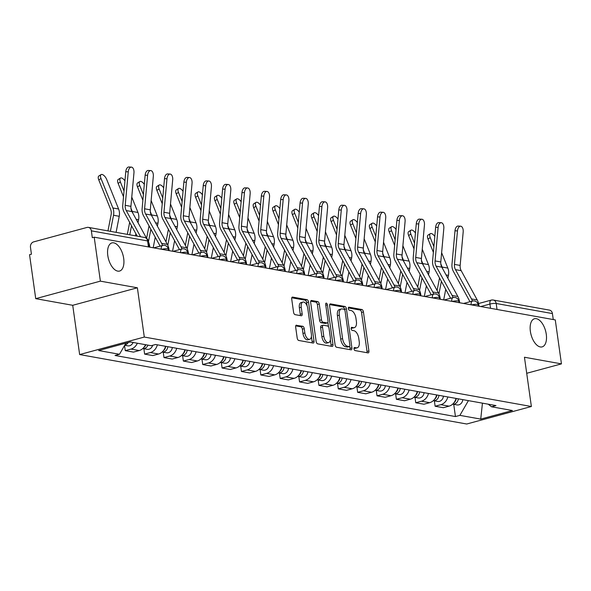 <?xml version="1.0" encoding="UTF-8"?>
<svg xmlns="http://www.w3.org/2000/svg" width="591" height="591" viewBox="0 0 591 591"><rect width="100%" height="100%" fill="white"/><g stroke="black" fill="none" stroke-linecap="round" stroke-linejoin="round"><path stroke-width="0.89" d="M353.987 348.889A1.566 0.805 74.8 0 0 355.051 350.566L368.001 352.886A2.238 1.152 74.8 0 0 368.282 352.879A2.238 1.152 74.8 0 0 368.91 350.936L363.428 311.908A2.238 1.152 74.8 0 0 361.906 309.521L348.956 307.194A1.566 0.805 74.8 0 0 348.764 307.202A1.566 0.805 74.8 0 0 348.313 308.561A1.566 0.805 74.8 0 0 349.384 310.231L351.061 310.534A7.158 3.686 74.8 0 1 355.93 318.172L356.388 321.423A7.158 3.686 74.8 0 1 354.364 327.628A7.158 3.686 74.8 0 1 353.462 327.665L351.793 327.362A1.566 0.805 74.8 0 0 351.593 327.37A1.566 0.805 74.8 0 0 351.15 328.729A1.566 0.805 74.8 0 0 352.214 330.399L353.891 330.701A7.158 3.686 74.8 0 1 358.767 338.34L359.225 341.591A7.158 3.686 74.8 0 1 357.193 347.796A7.158 3.686 74.8 0 1 356.299 347.826L354.622 347.53A1.566 0.805 74.8 0 0 354.43 347.538A1.566 0.805 74.8 0 0 353.987 348.889M123.689 258.407A14.583 7.513 74.8 0 0 111.928 242.908A14.583 7.513 74.8 0 0 107.798 255.556A14.583 7.513 74.8 0 0 119.552 271.062A14.583 7.513 74.8 0 0 123.689 258.407M546.269 334.24A14.583 7.513 74.8 0 0 534.515 318.734A14.583 7.513 74.8 0 0 530.378 331.388A14.583 7.513 74.8 0 0 542.139 346.887A14.583 7.513 74.8 0 0 546.269 334.24M296.579 325.168A2.238 1.152 74.8 0 0 296.298 325.183A2.238 1.152 74.8 0 0 295.663 327.119L297.199 338.067A2.238 1.152 74.8 0 0 298.721 340.46L313.104 343.039A2.238 1.152 74.8 0 0 313.385 343.024A2.238 1.152 74.8 0 0 314.013 341.088L308.532 302.053A2.238 1.152 74.8 0 0 307.01 299.667L292.626 297.088A2.238 1.152 74.8 0 0 292.346 297.096A2.238 1.152 74.8 0 0 291.718 299.039L293.572 312.262A2.238 1.152 74.8 0 0 295.094 314.656L301.247 315.757A2.238 1.152 74.8 0 0 301.528 315.749A2.238 1.152 74.8 0 0 302.164 313.806L301.24 307.246A5.984 3.081 74.8 0 1 302.939 302.06A5.984 3.081 74.8 0 1 307.763 308.421L311.376 334.114A5.984 3.081 74.8 0 1 309.677 339.3A5.984 3.081 74.8 0 1 304.853 332.94L304.254 328.662A2.238 1.152 74.8 0 0 302.732 326.276L296.047 325.309M144.3 337.047L137.378 287.787L100.381 281.146L94.205 237.183L555.274 319.916L561.45 363.879L524.453 357.237L531.375 406.505L144.3 337.047L79.645 354.563L466.727 424.013L531.375 406.505M335.097 344.871A2.238 1.152 74.8 0 0 336.619 347.257L351.002 349.835A2.238 1.152 74.8 0 0 351.283 349.828A2.238 1.152 74.8 0 0 351.911 347.885L346.429 308.857A2.238 1.152 74.8 0 0 344.908 306.47L330.524 303.892A2.238 1.152 74.8 0 0 330.243 303.9A2.238 1.152 74.8 0 0 329.615 305.835L335.097 344.871M332.053 346.437L317.67 343.859A2.238 1.152 74.8 0 1 316.148 341.472L310.667 302.437A2.238 1.152 74.8 0 1 311.294 300.501A2.238 1.152 74.8 0 1 311.575 300.487L317.729 301.595A2.238 1.152 74.8 0 1 319.251 303.981L321.482 319.812A2.238 1.152 74.8 0 0 323.004 322.198L327.082 322.93A2.238 1.152 74.8 0 0 327.362 322.922A2.238 1.152 74.8 0 0 327.998 320.979L325.685 304.498A1.566 0.805 74.8 0 1 326.129 303.139A1.566 0.805 74.8 0 1 327.384 304.808L332.962 344.487A2.238 1.152 74.8 0 1 332.334 346.429A2.238 1.152 74.8 0 1 332.053 346.437M100.381 281.146L35.726 298.662L29.55 254.699L31.434 254.189L30.473 247.341A4.558 3.797 -79.8 0 1 33.621 241.896L86.966 227.446A4.558 3.797 -79.8 0 1 88.391 227.38L144.625 237.471A4.558 3.797 100.2 0 1 147.595 240.936L91.354 230.845A4.558 3.797 -79.8 0 0 88.391 227.38M35.726 298.662L72.723 305.296L79.645 354.563M94.205 237.183L92.322 237.693L91.354 230.845M478.577 303.538L491.224 300.11A4.558 2.349 74.8 0 1 491.793 300.088A4.558 3.797 100.2 0 1 493.219 300.021L549.46 310.112A4.558 3.797 100.2 0 1 552.422 313.577L496.189 303.486A4.558 0.923 172 0 0 489.932 304.062L480.764 306.544M553.265 319.554L552.422 313.577M526.714 373.29L561.45 363.879M447.838 396.945A10.483 8.725 100.2 0 1 440.871 404.68L449.064 406.15A10.483 8.725 -79.8 0 0 456.03 398.415M449.064 406.15L443.316 407.709L435.124 406.239L434.363 400.853M440.871 404.68L435.124 406.239M415 397.374L415.754 402.759L423.946 404.229L429.694 402.678A10.483 8.725 -79.8 0 0 436.668 394.943M428.475 393.473A10.483 8.725 100.2 0 1 421.501 401.208L415.754 402.759M395.63 393.902L396.391 399.287L404.584 400.757L410.331 399.198A10.483 8.725 -79.8 0 0 417.298 391.464M409.105 389.994A10.483 8.725 100.2 0 1 402.139 397.728L396.391 399.287M376.268 390.429L377.021 395.815L385.214 397.285L390.961 395.726A10.483 8.725 -79.8 0 0 397.935 387.992M389.742 386.521A10.483 8.725 100.2 0 1 382.769 394.256L377.021 395.815M356.898 386.95L357.658 392.335L365.851 393.805L371.599 392.247A10.483 8.725 -79.8 0 0 378.565 384.512M370.372 383.042A10.483 8.725 100.2 0 1 363.406 390.777L357.658 392.335M337.535 383.478L338.288 388.863L346.481 390.333L352.229 388.775A10.483 8.725 -79.8 0 0 359.202 381.04M351.01 379.57A10.483 8.725 100.2 0 1 344.036 387.304L338.288 388.863M318.165 379.998L318.926 385.384L327.119 386.854L332.866 385.302A10.483 8.725 -79.8 0 0 339.832 377.568M331.64 376.098A10.483 8.725 100.2 0 1 324.673 383.832L318.926 385.384M298.802 376.526L299.556 381.912L307.748 383.382L313.496 381.823A10.483 8.725 -79.8 0 0 320.47 374.088M312.277 372.618A10.483 8.725 100.2 0 1 305.303 380.353L299.556 381.912M279.432 373.054L280.193 378.439L288.386 379.91L294.133 378.351A10.483 8.725 -79.8 0 0 301.1 370.616M292.907 369.146A10.483 8.725 100.2 0 1 285.941 376.881L280.193 378.439M260.07 369.574L260.823 374.96L269.016 376.43L274.763 374.871A10.483 8.725 -79.8 0 0 281.737 367.144M273.544 365.674A10.483 8.725 100.2 0 1 266.571 373.401L260.823 374.96M240.7 366.102L241.46 371.488L249.653 372.958L255.401 371.399A10.483 8.725 -79.8 0 0 262.367 363.664M254.174 362.194A10.483 8.725 100.2 0 1 247.208 369.929L241.46 371.488M221.337 362.63L222.09 368.008L230.283 369.486L236.031 367.927A10.483 8.725 -79.8 0 0 243.004 360.192M234.812 358.722A10.483 8.725 100.2 0 1 227.838 366.457L222.09 368.008M201.967 359.151L202.728 364.536L210.921 366.006L216.668 364.448A10.483 8.725 -79.8 0 0 223.634 356.713M215.442 355.243A10.483 8.725 100.2 0 1 208.475 362.977L202.728 364.536M182.604 355.679L183.358 361.064L191.55 362.534L197.298 360.975A10.483 8.725 -79.8 0 0 204.272 353.241M196.079 351.771A10.483 8.725 100.2 0 1 189.105 359.505L183.358 361.064M163.234 352.199L163.995 357.585L172.188 359.055L177.935 357.503A10.483 8.725 -79.8 0 0 184.902 349.769M176.709 348.298A10.483 8.725 100.2 0 1 169.743 356.033L163.995 357.585M143.872 348.727L144.625 354.112L152.818 355.583L158.565 354.024A10.483 8.725 -79.8 0 0 165.539 346.289M157.346 344.819A10.483 8.725 100.2 0 1 150.373 352.554L144.625 354.112M124.546 345.536L125.262 350.64L133.455 352.11L139.203 350.552A10.483 8.725 -79.8 0 0 145.526 344.693M137.334 343.223A10.483 8.725 100.2 0 1 131.01 349.082L125.262 350.64M468.175 400.595L483.261 403.298M482.448 403.158L480.734 419.1L459.879 415.362L468.227 400.949M488.188 404.185L491.549 406.785L512.404 410.523L480.734 419.1M125.927 343.142L119.478 354.282L115.046 355.479L455.447 416.559L459.879 415.362M119.478 354.282L98.623 350.537L130.286 341.96L151.148 345.705L155.573 344.501L495.975 405.581L491.549 406.785M137.378 287.787L72.723 305.296M453.733 404.325L455.447 416.559M353.972 348.262L354.415 348.343A7.158 3.686 74.8 0 0 355.309 348.306L357.193 347.796M354.364 327.628L352.48 328.138A7.158 3.686 74.8 0 1 351.579 328.175L351.143 328.094M366.967 352.701A2.238 1.152 74.8 0 0 367.026 351.446L361.544 312.417A2.238 1.152 74.8 0 0 360.015 310.031L348.306 307.926M344.59 309.721L344.546 309.366A2.238 1.152 74.8 0 0 343.016 306.98L329.675 304.587M349.968 349.65A2.238 1.152 74.8 0 0 350.027 348.395L349.732 346.296M349.229 346.562A1.566 0.805 74.8 0 0 349.429 346.555A1.566 0.805 74.8 0 0 349.872 345.196L345.055 310.932A1.566 0.805 74.8 0 0 343.992 309.263L342.226 308.945A7.158 3.686 74.8 0 0 341.325 308.982A7.158 3.686 74.8 0 0 339.3 315.188L342.588 338.606A7.158 3.686 74.8 0 0 347.464 346.245L349.229 346.562L347.345 347.072A1.566 0.805 74.8 0 0 347.545 347.065A1.566 0.805 74.8 0 0 347.715 346.969M341.325 308.982L339.441 309.492A7.158 3.686 74.8 0 0 337.417 315.697L339.3 315.188M347.345 347.072L345.58 346.754A7.158 3.686 74.8 0 1 340.704 339.116L337.417 315.697M310.726 301.181L315.845 302.104L317.729 301.595M325.722 323.299A2.238 1.152 74.8 0 1 325.478 323.432A2.238 1.152 74.8 0 1 325.198 323.44L321.12 322.708A2.238 1.152 74.8 0 1 319.591 320.322L317.367 304.491A2.238 1.152 74.8 0 0 315.845 302.104M327.894 322.354L328.53 326.867M330.347 339.788L331.078 344.996L332.962 344.487M323.787 336.235A5.984 3.081 74.8 0 0 328.611 342.595A5.984 3.081 74.8 0 0 330.31 337.402L329.032 328.352A2.238 1.152 74.8 0 0 327.51 325.966L323.432 325.235A2.238 1.152 74.8 0 0 323.151 325.242A2.238 1.152 74.8 0 0 322.516 327.185L323.787 336.235L321.903 336.744A5.984 3.081 74.8 0 0 326.727 343.105L328.611 342.595M321.541 325.744A2.238 1.152 74.8 0 0 321.268 325.752A2.238 1.152 74.8 0 0 320.632 327.695L322.516 327.185M321.903 336.744L320.632 327.695M331.019 346.252A2.238 1.152 74.8 0 0 331.078 344.996M309.677 339.3L307.793 339.81A5.984 3.081 74.8 0 1 302.969 333.457L302.37 329.172A2.238 1.152 74.8 0 0 300.841 326.786L295.722 325.863M302.939 302.06L301.055 302.57A5.984 3.081 74.8 0 0 299.356 307.756L301.24 307.246M300.221 315.572A2.238 1.152 74.8 0 0 300.28 314.316L299.356 307.756M307.121 305.931L306.648 302.57A2.238 1.152 74.8 0 0 305.126 300.176L291.777 297.783M312.07 342.854A2.238 1.152 74.8 0 0 312.129 341.598L311.413 336.493M427.995 239.008A5.238 2.32 -122 0 1 428.076 235.07L430.329 233.667A5.238 2.32 58 0 0 430.248 237.597L427.995 239.008L433.373 252.357M434.806 236.489A5.238 2.32 58 0 0 430.329 233.667M456.215 398.445A5.696 4.743 100.2 0 1 453.881 402.84M458.328 398.829A5.696 4.743 100.2 0 1 452.669 404.133L457.05 404.924A5.696 4.743 100.2 0 0 462.797 399.627M437.096 290.476L439.527 277.984M447.889 278.287L448.458 275.369A11.392 9.486 -79.8 0 0 447.83 268.078L441.625 252.697M442.644 268.698A11.392 9.486 -79.8 0 0 442.12 267.058L440.797 263.778M433.89 246.639L430.248 237.597M438.936 293.926L441.381 281.368M443.686 299.896L445.74 289.339M479.035 306.234L478.865 305.045A14.354 11.953 -79.8 0 0 477.21 299.962L461.187 270.663A8.429 7.018 100.2 0 1 460.16 265.425L463.181 231.931A5.238 2.889 93 0 0 460.596 226.19A5.238 2.889 93 0 0 457.471 230.911L455.004 230.778A5.238 2.889 -87 0 1 458.128 226.058L460.596 226.19M472.445 301.063A14.354 11.953 -79.8 0 0 471.5 298.935L455.476 269.644A8.429 7.018 100.2 0 1 454.449 264.399L457.471 230.911M469.919 301.75A11.392 9.486 -79.8 0 0 469.394 300.649L453.363 271.358A11.392 9.486 100.2 0 1 451.982 264.273L455.004 230.778M408.625 235.528A5.238 2.32 -122 0 1 408.706 231.598L410.959 230.187A5.238 2.32 58 0 0 410.878 234.125L408.625 235.528L414.01 248.885M415.443 233.009A5.238 2.32 58 0 0 410.959 230.187M436.852 394.973A5.696 4.743 100.2 0 1 434.511 399.368M438.958 395.349A5.696 4.743 100.2 0 1 433.306 400.661L437.68 401.444A5.696 4.743 100.2 0 0 443.427 396.155M417.726 287.004L420.164 274.512M428.527 274.815L429.096 271.89A11.392 9.486 -79.8 0 0 428.46 264.605L422.262 249.217M423.274 265.219A11.392 9.486 -79.8 0 0 422.75 263.579L421.427 260.299M414.527 243.167L410.878 234.125M419.566 290.447L422.011 277.896M424.316 296.416L426.37 285.859M389.262 232.056A5.238 2.32 -122 0 1 389.343 228.119L391.597 226.715A5.238 2.32 58 0 0 391.515 230.645L389.262 232.056L394.64 245.405M396.073 229.537A5.238 2.32 58 0 0 391.597 226.715M417.482 391.501A5.696 4.743 100.2 0 1 415.148 395.889M419.595 391.877A5.696 4.743 100.2 0 1 413.936 397.189L418.317 397.972A5.696 4.743 100.2 0 0 424.065 392.683M398.364 283.525L400.794 271.033M409.157 271.343L409.726 268.417A11.392 9.486 -79.8 0 0 409.098 261.126L402.892 245.745M403.912 261.747A11.392 9.486 -79.8 0 0 403.387 260.106L402.065 256.826M395.157 239.687L391.515 230.645M400.203 286.975L402.648 274.423M404.953 292.944L407.007 282.387M459.672 302.762L459.502 301.573A14.354 11.953 -79.8 0 0 457.848 296.483L441.817 267.191A8.429 7.018 100.2 0 1 440.79 261.946L443.819 228.458A5.238 2.889 93 0 0 441.233 222.711A5.238 2.889 93 0 0 438.108 227.432L435.633 227.306A5.238 2.889 -87 0 1 438.766 222.585L441.233 222.711M453.075 297.591A14.354 11.953 -79.8 0 0 452.137 295.463L436.106 266.164A8.429 7.018 100.2 0 1 435.079 260.926L438.108 227.432M450.549 298.27A11.392 9.486 -79.8 0 0 450.024 297.177L434.001 267.878A11.392 9.486 100.2 0 1 432.612 260.794L435.633 227.306M440.302 299.29L440.132 298.1A14.354 11.953 -79.8 0 0 438.478 293.01L422.454 263.719A8.429 7.018 100.2 0 1 421.427 258.474L424.449 224.979A5.238 2.889 93 0 0 421.863 219.239A5.238 2.889 93 0 0 418.738 223.959L416.271 223.826A5.238 2.889 -87 0 1 419.396 219.106L421.863 219.239M433.713 294.111A14.354 11.953 -79.8 0 0 432.767 291.984L416.744 262.692A8.429 7.018 100.2 0 1 415.717 257.447L418.738 223.959M431.186 294.798A11.392 9.486 -79.8 0 0 430.662 293.697L414.631 264.406A11.392 9.486 100.2 0 1 413.249 257.321L416.271 223.826M369.892 228.577A5.238 2.32 -122 0 1 369.973 224.646L372.227 223.243A5.238 2.32 58 0 0 372.145 227.173L369.892 228.577L375.278 241.933M376.711 226.058A5.238 2.32 58 0 0 372.227 223.243M398.12 388.021A5.696 4.743 100.2 0 1 395.778 392.417M400.225 388.405A5.696 4.743 100.2 0 1 394.574 393.709L398.947 394.5A5.696 4.743 100.2 0 0 404.695 389.203M378.994 280.053L381.431 267.56M389.794 267.863L390.363 264.945A11.392 9.486 -79.8 0 0 389.728 257.654L383.529 242.266M384.542 258.274A11.392 9.486 -79.8 0 0 384.017 256.627L382.695 253.347M375.795 236.215L372.145 227.173M380.833 283.495L383.278 270.944M385.583 289.472L387.637 278.915M350.529 225.105A5.238 2.32 -122 0 1 350.611 221.174L352.864 219.763A5.238 2.32 58 0 0 352.783 223.701L350.529 225.105L355.908 238.461M357.341 222.585A5.238 2.32 58 0 0 352.864 219.763M378.75 384.549A5.696 4.743 100.2 0 1 376.415 388.944M380.863 384.926A5.696 4.743 100.2 0 1 375.204 390.237L379.585 391.02A5.696 4.743 100.2 0 0 385.332 385.731M359.631 276.581L362.061 264.081M370.424 264.391L370.993 261.466A11.392 9.486 -79.8 0 0 370.365 254.182L364.159 238.794M365.179 254.795A11.392 9.486 -79.8 0 0 364.654 253.155L363.332 249.875M356.425 232.743L352.783 223.701M361.47 280.023L363.916 267.472M366.221 285.992L368.274 275.436M331.159 221.632A5.238 2.32 -122 0 1 331.241 217.695L333.494 216.291A5.238 2.32 58 0 0 333.413 220.221L331.159 221.632L336.545 234.982M337.978 219.113A5.238 2.32 58 0 0 333.494 216.291M359.387 381.077A5.696 4.743 100.2 0 1 357.045 385.465M361.493 381.454A5.696 4.743 100.2 0 1 355.841 386.758L360.215 387.548A5.696 4.743 100.2 0 0 365.962 382.251M340.261 273.101L342.699 260.609M351.061 260.912L351.63 257.994A11.392 9.486 -79.8 0 0 350.995 250.702L344.797 235.321M345.809 251.323A11.392 9.486 -79.8 0 0 345.284 249.683L343.962 246.403M337.062 229.264L333.413 220.221M342.1 276.551L344.546 264M346.851 282.52L348.904 271.963M420.932 295.81L420.77 294.621A14.354 11.953 -79.8 0 0 419.115 289.538L403.084 260.239A8.429 7.018 100.2 0 1 402.057 255.002L405.086 221.507A5.238 2.889 93 0 0 402.501 215.759A5.238 2.889 93 0 0 399.376 220.48L396.901 220.354A5.238 2.889 -87 0 1 400.033 215.634L402.501 215.759M414.343 290.639A14.354 11.953 -79.8 0 0 413.405 288.511L397.374 259.213A8.429 7.018 100.2 0 1 396.347 253.975L399.376 220.48M411.816 291.326A11.392 9.486 -79.8 0 0 411.292 290.225L395.268 260.926A11.392 9.486 100.2 0 1 393.879 253.849L396.901 220.354M401.57 292.338L401.4 291.149A14.354 11.953 -79.8 0 0 399.745 286.059L383.722 256.767A8.429 7.018 100.2 0 1 382.695 251.522L385.716 218.035A5.238 2.889 93 0 0 383.131 212.287A5.238 2.889 93 0 0 380.006 217.008L377.538 216.882A5.238 2.889 -87 0 1 380.663 212.162L383.131 212.287M394.98 287.167A14.354 11.953 -79.8 0 0 394.034 285.032L378.011 255.74A8.429 7.018 100.2 0 1 376.984 250.503L380.006 217.008M392.454 287.847A11.392 9.486 -79.8 0 0 391.929 286.746L375.898 257.454A11.392 9.486 100.2 0 1 374.517 250.37L377.538 216.882M382.2 288.859L382.037 287.677A14.354 11.953 -79.8 0 0 380.382 282.587L364.351 253.288A8.429 7.018 100.2 0 1 363.325 248.05L366.354 214.555A5.238 2.889 93 0 0 363.768 208.815A5.238 2.889 93 0 0 360.643 213.536L358.168 213.403A5.238 2.889 -87 0 1 361.3 208.682L363.768 208.815M375.61 283.687A14.354 11.953 -79.8 0 0 374.672 281.56L358.641 252.268A8.429 7.018 100.2 0 1 357.614 247.023L360.643 213.536M373.084 284.374A11.392 9.486 -79.8 0 0 372.559 283.274L356.536 253.982A11.392 9.486 100.2 0 1 355.147 246.898L358.168 213.403M311.797 218.153A5.238 2.32 -122 0 1 311.878 214.223L314.131 212.812A5.238 2.32 58 0 0 314.05 216.749L311.797 218.153L317.175 231.509M318.608 215.634A5.238 2.32 58 0 0 314.131 212.812M340.017 377.597A5.696 4.743 100.2 0 1 337.683 381.993M342.13 377.974A5.696 4.743 100.2 0 1 336.471 383.286L340.852 384.069A5.696 4.743 100.2 0 0 346.599 378.779M320.898 269.629L323.329 257.137M331.691 257.44L332.26 254.514A11.392 9.486 -79.8 0 0 331.632 247.23L325.427 231.842M326.446 247.843A11.392 9.486 -79.8 0 0 325.922 246.203L324.599 242.923M317.692 225.792L314.05 216.749M322.738 273.072L325.183 260.52M327.488 279.041L329.542 268.484M362.837 285.387L362.667 284.197A14.354 11.953 -79.8 0 0 361.012 279.107L344.989 249.816A8.429 7.018 100.2 0 1 343.962 244.571L346.983 211.083A5.238 2.889 93 0 0 344.398 205.336A5.238 2.889 93 0 0 341.273 210.056L338.806 209.931A5.238 2.889 -87 0 1 341.93 205.21L344.398 205.336M356.247 280.215A14.354 11.953 -79.8 0 0 355.302 278.088L339.278 248.789A8.429 7.018 100.2 0 1 338.251 243.551L341.273 210.056M353.721 280.895A11.392 9.486 -79.8 0 0 353.196 279.802L337.166 250.503A11.392 9.486 100.2 0 1 335.784 243.418L338.806 209.931M292.427 214.681A5.238 2.32 -122 0 1 292.508 210.751L294.761 209.34A5.238 2.32 58 0 0 294.68 213.27L292.427 214.681L297.812 228.03M299.245 212.162A5.238 2.32 58 0 0 294.761 209.34M320.654 374.125A5.696 4.743 100.2 0 1 318.313 378.513M322.76 374.502A5.696 4.743 100.2 0 1 317.108 379.814L321.482 380.597A5.696 4.743 100.2 0 0 327.229 375.307M301.528 266.149L303.966 253.657M312.329 253.967L312.898 251.042A11.392 9.486 -79.8 0 0 312.262 243.758L306.064 228.37M307.076 244.371A11.392 9.486 -79.8 0 0 306.552 242.731L305.229 239.451M298.329 222.312L294.68 213.27M303.368 269.599L305.813 257.048M308.118 275.569L310.172 265.012M343.467 281.914L343.305 280.725A14.354 11.953 -79.8 0 0 341.65 275.635L325.619 246.344A8.429 7.018 100.2 0 1 324.592 241.098L327.621 207.611A5.238 2.889 93 0 0 325.035 201.863A5.238 2.889 93 0 0 321.91 206.584L319.435 206.458A5.238 2.889 -87 0 1 322.568 201.738L325.035 201.863M336.877 276.736A14.354 11.953 -79.8 0 0 335.939 274.608L319.908 245.317A8.429 7.018 100.2 0 1 318.881 240.072L321.91 206.584M334.351 277.423A11.392 9.486 -79.8 0 0 333.826 276.322L317.803 247.031A11.392 9.486 100.2 0 1 316.414 239.946L319.435 206.458M273.064 211.201A5.238 2.32 -122 0 1 273.145 207.271L275.399 205.867A5.238 2.32 58 0 0 275.317 209.798L273.064 211.201L278.442 224.558M279.875 208.682A5.238 2.32 58 0 0 275.399 205.867M301.284 370.646A5.696 4.743 100.2 0 1 298.95 375.041M303.397 371.03A5.696 4.743 100.2 0 1 297.738 376.334L302.119 377.124A5.696 4.743 100.2 0 0 307.867 371.828M282.166 262.677L284.596 250.185M292.959 250.488L293.528 247.57A11.392 9.486 -79.8 0 0 292.9 240.278L286.694 224.898M287.714 240.899A11.392 9.486 -79.8 0 0 287.189 239.252L285.867 235.972M278.959 218.84L275.317 209.798M284.005 266.12L286.45 253.569M288.748 272.096L290.809 261.54M324.104 278.435L323.934 277.245A14.354 11.953 -79.8 0 0 322.28 272.163L306.256 242.864A8.429 7.018 100.2 0 1 305.229 237.626L308.251 204.131A5.238 2.889 93 0 0 305.665 198.384A5.238 2.889 93 0 0 302.54 203.105L300.073 202.979A5.238 2.889 -87 0 1 303.198 198.258L305.665 198.384M317.515 273.264A14.354 11.953 -79.8 0 0 316.569 271.136L300.546 241.845A8.429 7.018 100.2 0 1 299.519 236.599L302.54 203.105M314.988 273.951A11.392 9.486 -79.8 0 0 314.464 272.85L298.433 243.551A11.392 9.486 100.2 0 1 297.051 236.474L300.073 202.979M253.694 207.729A5.238 2.32 -122 0 1 253.775 203.799L256.029 202.388A5.238 2.32 58 0 0 255.947 206.325L253.694 207.729L259.08 221.086M260.513 205.21A5.238 2.32 58 0 0 256.029 202.388M281.922 367.174A5.696 4.743 100.2 0 1 279.58 371.569M284.027 367.55A5.696 4.743 100.2 0 1 278.376 372.862L282.749 373.645A5.696 4.743 100.2 0 0 288.497 368.356M262.796 259.205L265.233 246.706M273.596 247.016L274.165 244.09A11.392 9.486 -79.8 0 0 273.53 236.806L267.331 221.418M268.344 237.419A11.392 9.486 -79.8 0 0 267.819 235.779L266.497 232.499M259.597 215.368L255.947 206.325M264.635 262.648L267.08 250.096M269.385 268.617L271.439 258.06M304.734 274.963L304.572 273.773A14.354 11.953 -79.8 0 0 302.917 268.683L286.886 239.392A8.429 7.018 100.2 0 1 285.859 234.147L288.888 200.659A5.238 2.889 93 0 0 286.303 194.912A5.238 2.889 93 0 0 283.178 199.632L280.703 199.507A5.238 2.889 -87 0 1 283.835 194.786L286.303 194.912M298.145 269.791A14.354 11.953 -79.8 0 0 297.207 267.657L281.176 238.365A8.429 7.018 100.2 0 1 280.149 233.127L283.178 199.632M295.618 270.471A11.392 9.486 -79.8 0 0 295.094 269.37L279.07 240.079A11.392 9.486 100.2 0 1 277.681 232.994L280.703 199.507M234.332 204.257A5.238 2.32 -122 0 1 234.413 200.319L236.666 198.916A5.238 2.32 58 0 0 236.585 202.846L234.332 204.257L239.71 217.606M241.143 201.738A5.238 2.32 58 0 0 236.666 198.916M262.552 363.701A5.696 4.743 100.2 0 1 260.217 368.09M264.665 364.078A5.696 4.743 100.2 0 1 259.006 369.382L263.387 370.173A5.696 4.743 100.2 0 0 269.134 364.876M243.433 255.726L245.863 243.233M254.226 243.544L254.795 240.618A11.392 9.486 -79.8 0 0 254.167 233.327L247.961 217.946M248.981 233.947A11.392 9.486 -79.8 0 0 248.456 232.307L247.134 229.027M240.227 211.888L236.585 202.846M245.272 259.176L247.718 246.624M250.015 265.145L252.076 254.588M285.372 271.483L285.202 270.301A14.354 11.953 -79.8 0 0 283.547 265.211L267.524 235.912A8.429 7.018 100.2 0 1 266.497 230.675L269.518 197.18A5.238 2.889 93 0 0 266.933 191.44A5.238 2.889 93 0 0 263.808 196.16L261.34 196.027A5.238 2.889 -87 0 1 264.465 191.307L266.933 191.44M278.782 266.312A14.354 11.953 -79.8 0 0 277.836 264.184L261.813 234.893A8.429 7.018 100.2 0 1 260.786 229.648L263.808 196.16M276.256 266.999A11.392 9.486 -79.8 0 0 275.731 265.898L259.7 236.607A11.392 9.486 100.2 0 1 258.319 229.522L261.34 196.027M214.961 200.777A5.238 2.32 -122 0 1 215.043 196.847L217.296 195.444A5.238 2.32 58 0 0 217.215 199.374L214.961 200.777L220.347 214.134M221.78 198.258A5.238 2.32 58 0 0 217.296 195.444M243.189 360.222A5.696 4.743 100.2 0 1 240.847 364.617M245.295 360.599A5.696 4.743 100.2 0 1 239.643 365.91L244.017 366.701A5.696 4.743 100.2 0 0 249.764 361.404M224.063 252.254L226.501 239.761M234.863 240.064L235.432 237.139A11.392 9.486 -79.8 0 0 234.797 229.855L228.599 214.467M229.611 230.475A11.392 9.486 -79.8 0 0 229.086 228.828L227.764 225.548M220.864 208.416L217.215 199.374M225.902 255.696L228.348 243.145M230.653 261.665L232.706 251.116M266.002 268.011L265.839 266.822A14.354 11.953 -79.8 0 0 264.184 261.732L248.154 232.44A8.429 7.018 100.2 0 1 247.127 227.203L250.156 193.708A5.238 2.889 93 0 0 247.57 187.96A5.238 2.889 93 0 0 244.445 192.681L241.97 192.555A5.238 2.889 -87 0 1 245.102 187.835L247.57 187.96M259.412 262.84A14.354 11.953 -79.8 0 0 258.474 260.712L242.443 231.413A8.429 7.018 100.2 0 1 241.416 226.176L244.445 192.681M256.886 263.527A11.392 9.486 -79.8 0 0 256.361 262.426L240.338 233.127A11.392 9.486 100.2 0 1 238.949 226.05L241.97 192.555M195.599 197.305A5.238 2.32 -122 0 1 195.68 193.375L197.933 191.964A5.238 2.32 58 0 0 197.852 195.894L195.599 197.305L200.977 210.662M202.41 194.786A5.238 2.32 58 0 0 197.933 191.964M223.819 356.75A5.696 4.743 100.2 0 1 221.485 361.138M225.932 357.127A5.696 4.743 100.2 0 1 220.273 362.438L224.654 363.221A5.696 4.743 100.2 0 0 230.401 357.932M204.7 248.781L207.131 236.282M215.493 236.592L216.062 233.667A11.392 9.486 -79.8 0 0 215.434 226.383L209.229 210.994M210.248 226.996A11.392 9.486 -79.8 0 0 209.724 225.356L208.401 222.076M201.494 204.944L197.852 195.894M206.54 252.224L208.985 239.673M211.282 258.193L213.344 247.636M246.639 264.539L246.469 263.35A14.354 11.953 -79.8 0 0 244.814 258.26L228.791 228.968A8.429 7.018 100.2 0 1 227.764 223.723L230.785 190.236A5.238 2.889 93 0 0 228.2 184.488A5.238 2.889 93 0 0 225.075 189.209L222.608 189.083A5.238 2.889 -87 0 1 225.732 184.362L228.2 184.488M240.049 259.36A14.354 11.953 -79.8 0 0 239.104 257.233L223.08 227.941A8.429 7.018 100.2 0 1 222.053 222.696L225.075 189.209M237.523 260.047A11.392 9.486 -79.8 0 0 236.998 258.947L220.968 229.655A11.392 9.486 100.2 0 1 219.586 222.571L222.608 189.083M176.229 193.833A5.238 2.32 -122 0 1 176.31 189.896L178.563 188.492A5.238 2.32 58 0 0 178.482 192.422L176.229 193.833L181.614 207.182M183.047 191.314A5.238 2.32 58 0 0 178.563 188.492M204.456 353.27A5.696 4.743 100.2 0 1 202.115 357.666M206.562 353.654A5.696 4.743 100.2 0 1 200.91 358.959L205.284 359.749A5.696 4.743 100.2 0 0 211.031 354.452M185.33 245.302L187.768 232.81M196.131 233.113L196.7 230.195A11.392 9.486 -79.8 0 0 196.064 222.903L189.866 207.522M190.878 223.524A11.392 9.486 -79.8 0 0 190.354 221.884L189.031 218.604M182.131 201.465L178.482 192.422M187.17 248.752L189.615 236.193M191.92 254.721L193.974 244.164M227.269 261.059L227.107 259.87A14.354 11.953 -79.8 0 0 225.452 254.787L209.421 225.489A8.429 7.018 100.2 0 1 208.394 220.251L211.423 186.756A5.238 2.889 93 0 0 208.837 181.009A5.238 2.889 93 0 0 205.712 185.737L203.238 185.604A5.238 2.889 -87 0 1 206.37 180.883L208.837 181.009M220.679 255.888A14.354 11.953 -79.8 0 0 219.741 253.761L203.71 224.469A8.429 7.018 100.2 0 1 202.683 219.224L205.712 185.737M218.153 256.575A11.392 9.486 -79.8 0 0 217.628 255.475L201.605 226.183A11.392 9.486 100.2 0 1 200.216 219.098L203.238 185.604M156.866 190.354A5.238 2.32 -122 0 1 156.947 186.424L159.201 185.013A5.238 2.32 58 0 0 159.119 188.95L156.866 190.354L162.244 203.71M163.677 187.835A5.238 2.32 58 0 0 159.201 185.013M185.086 349.798A5.696 4.743 100.2 0 1 182.752 354.194M187.199 350.175A5.696 4.743 100.2 0 1 181.54 355.486L185.921 356.27A5.696 4.743 100.2 0 0 191.669 350.98M165.968 241.83L168.398 229.338M176.761 229.64L177.33 226.715A11.392 9.486 -79.8 0 0 176.702 219.431L170.496 204.043M171.516 220.044A11.392 9.486 -79.8 0 0 170.991 218.404L169.669 215.124M162.761 197.992L159.119 188.95M167.807 245.272L170.252 232.721M172.55 251.241L174.611 240.685M207.906 257.587L207.737 256.398A14.354 11.953 -79.8 0 0 206.082 251.308L190.058 222.017A8.429 7.018 100.2 0 1 189.031 216.771L192.053 183.284A5.238 2.889 93 0 0 189.467 177.536A5.238 2.889 93 0 0 186.342 182.257L183.875 182.131A5.238 2.889 -87 0 1 187 177.411L189.467 177.536M201.317 252.416A14.354 11.953 -79.8 0 0 200.371 250.289L184.348 220.99A8.429 7.018 100.2 0 1 183.321 215.752L186.342 182.257M198.79 253.096A11.392 9.486 -79.8 0 0 198.266 252.002L182.235 222.704A11.392 9.486 100.2 0 1 180.853 215.619L183.875 182.131M137.496 186.882A5.238 2.32 -122 0 1 137.577 182.944L139.831 181.54A5.238 2.32 58 0 0 139.749 185.471L137.496 186.882L142.882 200.231M144.315 184.362A5.238 2.32 58 0 0 139.831 181.54M165.724 346.326A5.696 4.743 100.2 0 1 163.382 350.714M167.829 346.703A5.696 4.743 100.2 0 1 162.178 352.014L166.551 352.797A5.696 4.743 100.2 0 0 172.299 347.501M140.569 236.747L126.245 210.566L131.956 211.593L146.59 238.343L149.035 225.858M157.398 226.168L157.967 223.243A11.392 9.486 -79.8 0 0 157.332 215.951L151.133 200.571M152.146 216.572A11.392 9.486 -79.8 0 0 151.621 214.932L150.299 211.652M143.399 194.513L139.749 185.471M148.437 241.8L150.882 229.249M153.187 247.769L155.241 237.213M188.536 254.115L188.374 252.926A14.354 11.953 -79.8 0 0 186.719 247.836L170.688 218.537A8.429 7.018 100.2 0 1 169.661 213.299L172.69 179.804A5.238 2.889 93 0 0 170.105 174.064A5.238 2.889 93 0 0 166.98 178.785L164.505 178.652A5.238 2.889 -87 0 1 167.637 173.931L170.105 174.064M181.947 248.937A14.354 11.953 -79.8 0 0 181.009 246.809L164.978 217.518A8.429 7.018 100.2 0 1 163.951 212.272L166.98 178.785M179.42 249.624A11.392 9.486 -79.8 0 0 178.896 248.523L162.872 219.231A11.392 9.486 100.2 0 1 161.483 212.147L164.505 178.652M118.134 183.402A5.238 2.32 -122 0 1 118.215 179.472L120.468 178.068A5.238 2.32 58 0 0 120.387 181.998L118.134 183.402L123.512 196.759M124.945 180.883A5.238 2.32 58 0 0 120.468 178.068M145.874 344.76A5.696 4.743 100.2 0 1 144.019 347.242M147.986 345.137A5.696 4.743 100.2 0 1 142.808 348.535L147.189 349.325A5.696 4.743 100.2 0 0 152.685 345.284M127.331 234.368L129.665 222.386M138.028 222.689L138.597 219.763A11.392 9.486 -79.8 0 0 137.969 212.479L131.763 197.091M132.783 213.1A11.392 9.486 -79.8 0 0 132.258 211.452L130.936 208.172M124.029 191.041L120.387 181.998M129.761 234.804L131.52 225.769M135.472 235.831L135.878 233.74M169.174 250.636L169.004 249.446A14.354 11.953 -79.8 0 0 167.349 244.356L151.326 215.065A8.429 7.018 100.2 0 1 150.299 209.827L153.32 176.332A5.238 2.889 93 0 0 150.735 170.585A5.238 2.889 93 0 0 147.61 175.305L145.142 175.18A5.238 2.889 -87 0 1 148.267 170.459L150.735 170.585M162.584 245.464A14.354 11.953 -79.8 0 0 161.639 243.337L145.615 214.038A8.429 7.018 100.2 0 1 144.588 208.8L147.61 175.305M160.058 246.151A11.392 9.486 -79.8 0 0 159.533 245.051L143.502 215.752A11.392 9.486 100.2 0 1 142.121 208.675L145.142 175.18M98.763 179.93A5.238 2.32 -122 0 1 98.845 176L101.098 174.589A5.238 2.32 58 0 0 101.017 178.526L98.763 179.93L110.635 209.384A8.429 7.018 -79.8 0 1 111.108 214.777L107.961 230.896M116.102 232.359L119.234 216.291A11.392 9.486 -79.8 0 0 118.599 209.007L106.727 179.546A5.238 2.32 58 0 0 101.098 174.589M128.188 342.529A5.696 4.743 100.2 0 1 124.834 345.033M133.093 342.462A5.696 4.743 100.2 0 1 127.819 345.846L124.686 345.284M110.391 231.332L113.524 215.264A11.392 9.486 -79.8 0 0 112.888 207.98L101.017 178.526M131.956 211.593A8.429 7.018 100.2 0 1 130.929 206.348L133.958 172.86A5.238 2.889 93 0 0 131.372 167.113A5.238 2.889 93 0 0 128.247 171.833L125.772 171.708A5.238 2.889 -87 0 1 128.904 166.987L131.372 167.113M149.804 247.164L149.641 245.974A14.354 11.953 -79.8 0 0 148.385 241.682M126.245 210.566A8.429 7.018 100.2 0 1 125.218 205.328L128.247 171.833M137.193 236.141L124.14 212.28A11.392 9.486 100.2 0 1 122.751 205.195L125.772 171.708M490.53 308.303L489.932 304.062A4.558 2.349 74.8 0 1 491.224 300.11A4.558 4.558 0 0 1 493.219 300.021A4.558 3.797 100.2 0 1 496.189 303.486L497.031 309.462M150.373 352.554L158.565 354.024M169.743 356.033L177.935 357.503M189.105 359.505L197.298 360.975M208.475 362.977L216.668 364.448M227.838 366.457L236.031 367.927M247.208 369.929L255.401 371.399M266.571 373.401L274.763 374.871M285.941 376.881L294.133 378.351M305.303 380.353L313.496 381.823M324.673 383.832L332.866 385.302M344.036 387.304L352.229 388.775M363.406 390.777L371.599 392.247M382.769 394.256L390.961 395.726M402.139 397.728L410.331 399.198M421.501 401.208L429.694 402.678M131.01 349.082L139.203 350.552M478.37 306.116L478.185 304.816A4.558 0.923 172 0 0 471.596 304.904M471.167 304.823A4.558 2.349 -105.2 0 1 472.482 301.055L463.58 303.464M459 302.644L458.815 301.344A4.558 0.923 172 0 0 452.233 301.425M439.638 299.164L439.453 297.871A4.558 0.923 172 0 0 432.863 297.953M420.267 295.692L420.083 294.392A4.558 0.923 172 0 0 413.501 294.481M400.905 292.22L400.72 290.92A4.558 0.923 172 0 0 394.131 291.001M381.535 288.74L381.35 287.44A4.558 0.923 172 0 0 374.768 287.529M362.172 285.268L361.988 283.968A4.558 0.923 172 0 0 355.398 284.049M342.802 281.789L342.617 280.496A4.558 0.923 172 0 0 336.035 280.577M323.44 278.317L323.255 277.016A4.558 0.923 172 0 0 316.665 277.105M304.07 274.845L303.885 273.544A4.558 0.923 172 0 0 297.303 273.626M284.699 271.365L284.522 270.065A4.558 0.923 172 0 0 277.933 270.153M265.337 267.893L265.152 266.593A4.558 0.923 172 0 0 258.57 266.674M245.967 264.413L245.79 263.121A4.558 0.923 172 0 0 239.2 263.202M226.604 260.941L226.419 259.641A4.558 0.923 172 0 0 219.837 259.73M207.234 257.469L207.057 256.169A4.558 0.923 172 0 0 200.467 256.25M187.872 253.99L187.687 252.689A4.558 0.923 172 0 0 181.105 252.778M168.501 250.518L168.324 249.217A4.558 0.923 172 0 0 161.735 249.299M451.797 301.351A4.558 2.349 -105.2 0 1 453.112 297.576L444.218 299.992M432.435 297.871A4.558 2.349 -105.2 0 1 433.75 294.104L424.848 296.512M413.065 294.399A4.558 2.349 -105.2 0 1 414.38 290.632L405.485 293.04M393.702 290.927A4.558 2.349 -105.2 0 1 395.017 287.152L386.115 289.56M374.332 287.448A4.558 2.349 -105.2 0 1 375.647 283.68L366.752 286.088M354.969 283.976A4.558 2.349 -105.2 0 1 356.284 280.2L347.382 282.616M335.599 280.496A4.558 2.349 -105.2 0 1 336.914 276.728L328.02 279.137M316.237 277.024A4.558 2.349 -105.2 0 1 317.552 273.256L308.65 275.665M296.867 273.552A4.558 2.349 -105.2 0 1 298.182 269.777L289.287 272.192M277.504 270.072A4.558 2.349 -105.2 0 1 278.819 266.305L269.917 268.713M258.134 266.6A4.558 2.349 -105.2 0 1 259.449 262.832L250.554 265.241M238.771 263.128A4.558 2.349 -105.2 0 1 240.086 259.353L231.184 261.761M219.401 259.648A4.558 2.349 -105.2 0 1 220.716 255.881L211.822 258.289M200.039 256.176A4.558 2.349 -105.2 0 1 201.354 252.401L192.452 254.817M180.669 252.697A4.558 2.349 -105.2 0 1 181.984 248.929L173.089 251.338M161.306 249.225A4.558 2.349 -105.2 0 1 162.621 245.457L153.719 247.865M148.43 246.912L147.595 240.936A4.558 0.923 172 0 1 148.334 241.327A4.558 4.558 0 0 0 144.625 237.471M354.415 348.343L356.299 347.826M351.423 327.458L351.793 327.362M351.579 328.175L353.462 327.665M348.587 307.298L348.956 307.194M360.015 310.031L361.906 309.521M361.544 312.417L363.428 311.908M367.026 351.446L368.91 350.936M354.253 347.626L354.622 347.53M330 304.033L330.524 303.892M343.016 306.98L344.908 306.47M344.546 309.366L346.429 308.857M350.027 348.395L351.911 347.885M340.704 339.116L342.588 338.606M345.58 346.754L347.464 346.245M311.051 300.634L311.575 300.487M317.367 304.491L319.251 303.981M319.591 320.322L321.482 319.812M321.12 322.708L323.004 322.198M325.198 323.44L327.082 322.93M325.789 305.237L327.384 304.808M300.841 326.786L302.732 326.276M302.37 329.172L304.254 328.662M302.969 333.457L304.853 332.94M300.28 314.316L302.164 313.806M292.102 297.229L292.626 297.088M305.126 300.176L307.01 299.667M306.648 302.57L308.532 302.053M312.129 341.598L314.013 341.088M447.83 268.078L442.12 267.058M448.458 275.369L446.057 274.933M478.2 304.926L478.865 305.045M455.476 269.644L461.187 270.663M471.5 298.935L477.21 299.962M454.449 264.399L460.16 265.425M428.46 264.605L422.75 263.579M429.096 271.89L426.687 271.461M409.098 261.126L403.387 260.106M409.726 268.417L407.325 267.982M458.83 301.454L459.502 301.573M436.106 266.164L441.817 267.191M452.137 295.463L457.848 296.483M435.079 260.926L440.79 261.946M439.468 297.975L440.132 298.1M416.744 262.692L422.454 263.719M432.767 291.984L438.478 293.01M415.717 257.447L421.427 258.474M389.728 257.654L384.017 256.627M390.363 264.945L387.955 264.509M370.365 254.182L364.654 253.155M370.993 261.466L368.592 261.037M350.995 250.702L345.284 249.683M351.63 257.994L349.222 257.558M420.098 294.503L420.77 294.621M397.374 259.213L403.084 260.239M413.405 288.511L419.115 289.538M396.347 253.975L402.057 255.002M400.735 291.031L401.4 291.149M378.011 255.74L383.722 256.767M394.034 285.032L399.745 286.059M376.984 250.503L382.695 251.522M381.365 287.551L382.037 287.677M358.641 252.268L364.351 253.288M374.672 281.56L380.382 282.587M357.614 247.023L363.325 248.05M331.632 247.23L325.922 246.203M332.26 254.514L329.859 254.086M362.002 284.079L362.667 284.197M339.278 248.789L344.989 249.816M355.302 278.088L361.012 279.107M338.251 243.551L343.962 244.571M312.262 243.758L306.552 242.731M312.898 251.042L310.489 250.614M342.632 280.607L343.305 280.725M319.908 245.317L325.619 246.344M335.939 274.608L341.65 275.635M318.881 240.072L324.592 241.098M292.9 240.278L287.189 239.252M293.528 247.57L291.127 247.134M323.27 277.127L323.934 277.245M300.546 241.845L306.256 242.864M316.569 271.136L322.28 272.163M299.519 236.599L305.229 237.626M273.53 236.806L267.819 235.779M274.165 244.09L271.757 243.662M303.9 273.655L304.572 273.773M281.176 238.365L286.886 239.392M297.207 267.657L302.917 268.683M280.149 233.127L285.859 234.147M254.167 233.327L248.456 232.307M254.795 240.618L252.394 240.182M284.537 270.176L285.202 270.301M261.813 234.893L267.524 235.912M277.836 264.184L283.547 265.211M260.786 229.648L266.497 230.675M234.797 229.855L229.086 228.828M235.432 237.139L233.024 236.71M265.167 266.704L265.839 266.822M242.443 231.413L248.154 232.44M258.474 260.712L264.184 261.732M241.416 226.176L247.127 227.203M215.434 226.383L209.724 225.356M216.062 233.667L213.661 233.238M245.804 263.231L246.469 263.35M223.08 227.941L228.791 228.968M239.104 257.233L244.814 258.26M222.053 222.696L227.764 223.723M196.064 222.903L190.354 221.884M196.7 230.195L194.291 229.759M226.434 259.752L227.107 259.87M203.71 224.469L209.421 225.489M219.741 253.761L225.452 254.787M202.683 219.224L208.394 220.251M176.702 219.431L170.991 218.404M177.33 226.715L174.929 226.287M207.072 256.28L207.737 256.398M184.348 220.99L190.058 222.017M200.371 250.289L206.082 251.308M183.321 215.752L189.031 216.771M157.332 215.951L151.621 214.932M157.967 223.243L155.559 222.807M187.702 252.8L188.374 252.926M164.978 217.518L170.688 218.537M181.009 246.809L186.719 247.836M163.951 212.272L169.661 213.299M137.969 212.479L132.258 211.452M138.597 219.763L136.196 219.335M168.339 249.328L169.004 249.446M145.615 214.038L151.326 215.065M161.639 243.337L167.349 244.356M144.588 208.8L150.299 209.827M118.599 209.007L112.888 207.98M119.234 216.291L113.524 215.264M148.969 245.856L149.641 245.974M125.218 205.328L130.929 206.348M478.185 304.816A4.558 4.558 0 0 0 472.482 301.055M458.815 301.344A4.558 4.558 0 0 0 453.112 297.576M439.453 297.871A4.558 4.558 0 0 0 433.75 294.104M420.083 294.392A4.558 4.558 0 0 0 414.38 290.632M400.72 290.92A4.558 4.558 0 0 0 395.017 287.152M381.35 287.44A4.558 4.558 0 0 0 375.647 283.68M361.988 283.968A4.558 4.558 0 0 0 356.284 280.2M342.617 280.496A4.558 4.558 0 0 0 336.914 276.728M323.255 277.016A4.558 4.558 0 0 0 317.552 273.256M303.885 273.544A4.558 4.558 0 0 0 298.182 269.777M284.522 270.065A4.558 4.558 0 0 0 278.819 266.305M265.152 266.593A4.558 4.558 0 0 0 259.449 262.832M245.79 263.121A4.558 4.558 0 0 0 240.086 259.353M226.419 259.641A4.558 4.558 0 0 0 220.716 255.881M207.057 256.169A4.558 4.558 0 0 0 201.354 252.401M187.687 252.689A4.558 4.558 0 0 0 181.984 248.929M168.324 249.217A4.558 4.558 0 0 0 162.621 245.457M149.139 247.045L148.334 241.327M347.545 347.065L349.429 346.555M325.478 323.432L327.362 322.922M321.268 325.752L323.151 325.242"/></g></svg>
